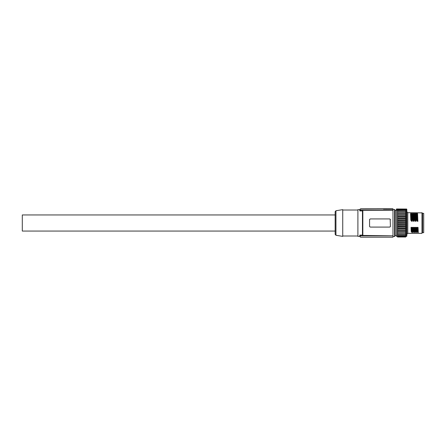 <?xml version="1.0" encoding="UTF-8"?>
<svg xmlns="http://www.w3.org/2000/svg" width="446" height="446" viewBox="0 0 446 446"><rect width="100%" height="100%" fill="white"/><g stroke="black" fill="none" stroke-linecap="round" stroke-linejoin="round"><path stroke-width="0.67" d="M335.152 231.067L22.3 231.067L22.3 214.95L335.152 214.95M405.687 236.469L406.824 236.09L406.824 209.927L406.824 210.451L406.445 210.072L397.537 210.205L397.537 218.635L405.687 218.635L397.537 218.635M392.982 236.564L394.877 236.28L394.877 209.737L392.982 209.453M362.459 210.913L359.799 210.913L359.799 209.642L357.904 209.642L357.904 236.374L359.799 236.374L359.799 235.109L362.459 235.109L362.459 210.913L362.838 210.389L362.648 235.315M396.399 235.572L395.162 235.572L395.162 210.451L396.399 210.261L396.589 236.469L396.399 209.168L396.399 209.804L396.589 209.18L406.445 209.18L406.445 209.687L396.589 209.687L396.589 210.038L406.445 210.038L406.445 236.469M422.184 232.583L422.184 212.865L407.772 212.675L406.824 211.727M335.95 235.276L335.152 234.34L335.152 211.683L335.95 210.746L342.74 209.642L342.74 236.374L335.95 235.276L335.95 210.746M405.687 237.038L397.537 236.798L405.687 237.038M405.687 237.004L397.537 237.004M397.537 236.469L396.589 236.469M405.687 235.376L397.537 235.376L397.537 234.423L405.687 234.429L405.687 235.416L397.537 235.416L405.687 235.416M397.537 234.34L405.687 234.34L397.537 234.384L397.537 218.713M405.687 210.138L396.399 210.228M421.994 212.675L421.994 233.342L407.772 233.342L407.772 212.675M357.904 210.021L342.74 210.021M357.904 235.995L342.74 235.995M396.589 208.979L406.445 209.04L406.824 209.927L406.824 209.419A0.379 0.379 180 0 0 406.445 209.04L396.399 209.168M422.563 232.299L422.184 232.299M422.563 213.718L422.184 213.718M422.563 213.339L423.7 213.339L423.7 232.678L422.563 232.678L422.563 213.339M410.956 220.441L411.558 220.279L412.182 221.394L411.429 221.11L410.816 220.045L411.418 219.884L411.558 220.279L411.34 213.701L410.549 213.528L410.816 220.045M415.549 231.435L416.369 232.489L416.151 227.376L415.577 228.737L414.825 227.376L414.986 231.491L415.549 231.435L415.455 228.737M415.683 231.764L415.577 228.737M416.151 227.376L414.825 227.376M415.94 232.36L414.986 231.491M415.081 231.764L415.655 231.73M416.369 232.489L415.549 232.366M413.654 231.435L414.473 232.489L414.256 227.376L413.682 228.737L412.929 227.376L413.091 231.491L413.654 231.435L413.559 228.737M413.788 231.764L413.682 228.737M414.256 227.376L412.929 227.376M414.044 232.36L413.091 231.491M413.186 231.764L413.754 231.73M414.473 232.489L413.654 232.366M411.753 231.435L412.578 232.489L412.36 227.376L411.786 228.737L411.034 227.376L411.19 231.491L411.753 231.435L411.664 228.737M411.892 231.764L411.786 228.737M412.36 227.376L411.034 227.376M412.149 232.36L411.19 231.491M411.29 231.764L411.859 231.73M412.578 232.489L411.758 232.366M397.537 211.047L405.687 211.047L405.687 210.205M405.687 218.635L405.687 211.131L397.537 211.131M397.537 220.536L405.687 220.536L397.537 220.614M397.537 222.482L405.687 222.482L397.537 222.56M397.537 224.438L405.687 224.438L397.537 224.516M397.537 226.367L405.687 226.367L397.537 226.445M397.537 228.229L405.687 228.229L397.537 228.302M397.537 229.991L405.687 229.991L397.537 230.058M397.537 231.613L405.687 231.613L397.537 231.68M397.537 233.074L405.687 233.074L397.537 233.13M392.982 237.2L360.775 237.2M360.206 237.01L360.206 235.834L392.982 235.834L362.648 235.421M392.982 237.01L392.982 235.834M369.946 219.125L369.567 219.884L369.567 226.139A0.948 0.948 0 0 0 370.514 227.086L389.475 227.086A0.948 0.948 0 0 0 390.423 226.139L390.172 219.237M390.423 219.884A0.948 0.948 0 0 0 389.475 218.93L370.514 218.93A0.948 0.948 0 0 0 369.567 219.884M369.567 226.139L369.823 226.785M390.138 226.819L390.423 226.139M362.838 235.627L362.838 210.389L392.982 210.389L392.982 235.627M359.799 235.109L360.206 235.834M392.982 210.389L360.206 210.183L359.799 210.913M360.206 210.183L360.206 209.012L360.775 208.823L392.982 208.8L383.504 208.99L392.982 209.269L383.504 209.252M383.504 209.012L360.206 209.012M392.982 210.183L392.982 208.99M360.775 208.823L383.504 208.8M383.504 208.773L392.982 208.8M397.537 236.742L405.687 236.726L397.537 236.798M397.537 236.726L397.537 236.257L405.687 236.257L405.687 236.726M397.537 236.207L405.687 236.179L397.537 236.257M397.537 236.179L397.537 235.466M405.687 236.179L405.687 235.466M405.687 234.34L405.687 233.169L397.537 233.18M405.687 233.074L405.687 231.68M405.687 231.898L397.537 231.898M405.687 231.613L405.687 230.058M405.687 230.437L397.537 230.437M405.687 229.991L405.687 228.302M405.687 228.831L397.537 228.831M405.687 228.229L405.687 226.445M405.687 227.114L397.537 227.114M405.687 226.367L405.687 224.516M405.687 225.314L397.537 225.314M405.687 224.438L405.687 222.56M405.687 223.474L397.537 223.474M405.687 222.482L405.687 220.614M405.687 221.623L397.537 221.623M405.687 220.536L405.687 218.713M405.687 219.794L397.537 219.794M405.687 218.033L397.537 218.033M405.687 216.895L397.537 216.895M405.687 216.823L397.537 216.823M405.687 216.371L397.537 216.371M405.687 215.195L397.537 215.195M405.687 215.128L397.537 215.128M405.687 214.833L397.537 214.833M405.687 213.651L397.537 213.651M405.687 213.589L397.537 213.589M405.687 213.456L397.537 213.456M405.687 212.285L397.537 212.285M405.687 212.235L397.537 212.235M397.537 212.196L405.687 212.196M405.687 211.092L397.537 211.092M406.824 223.011L406.824 234.289L407.772 233.342M413.314 219.884L414.078 221.394L413.33 221.11L412.712 220.045L413.314 219.884L413.113 213.701L412.45 213.528L412.712 220.045M412.851 220.441L413.453 220.279L413.113 213.701M414.078 221.394L413.776 213.528L413.236 213.701M413.308 213.528L413.002 213.528M413.776 213.528L412.45 213.528M415.209 219.884L415.973 221.394L415.226 221.11L414.607 220.045L415.209 219.884L415.009 213.701L414.345 213.528L414.607 220.045M414.747 220.441L415.349 220.279L415.009 213.701M415.973 221.394L415.672 213.528L415.131 213.701M415.209 213.528L414.903 213.528M415.672 213.528L414.345 213.528M417.11 219.884L417.869 221.394L417.122 221.11L416.503 220.045L417.11 219.884L416.904 213.701L416.241 213.528L416.503 220.045M416.642 220.441L417.244 220.279L416.904 213.701M417.869 221.394L417.567 213.528L417.027 213.701M417.105 213.528L416.798 213.528M417.567 213.528L416.241 213.528M417.445 231.435L418.27 232.489L418.047 227.376L417.473 228.737L416.72 227.376L416.882 231.491L417.445 231.435L417.35 228.737M417.579 231.764L417.473 228.737M418.047 227.376L416.72 227.376M417.835 232.36L416.882 231.491M416.977 231.764L417.551 231.73M418.27 232.489L417.45 232.366M412.182 221.394L411.875 213.528L411.106 213.528M411.875 213.528L410.549 213.528M411.418 219.884L411.212 213.701M421.994 233.342L422.184 223.011M394.593 236.564L394.593 209.453M416.124 227.399L414.852 227.399M414.228 227.399L412.957 227.399M412.333 227.399L411.061 227.399M359.883 235.36L359.883 236.609L360.775 237.227M359.799 209.642L359.883 210.657M406.824 209.927L406.445 209.687L406.445 210.038A0.379 0.379 180 0 1 406.824 210.417M413.698 221.01L413.33 221.11M415.594 221.01L415.226 221.11M417.489 221.01L417.122 221.11M418.019 227.399L416.754 227.399M411.803 221.01L411.429 221.11M395.162 210.451L394.877 210.161M360.775 208.789L359.883 209.414M395.162 235.572L394.877 235.856M406.445 208.979L406.824 209.358"/></g></svg>
